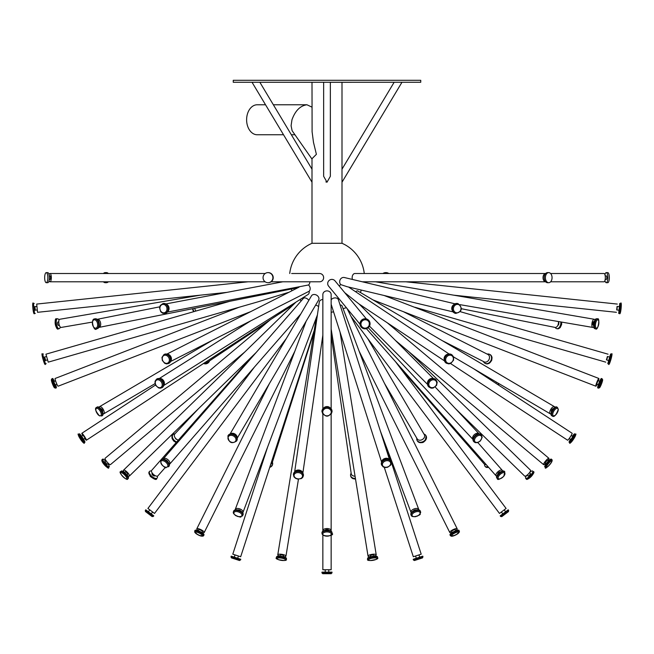 <?xml version="1.0" encoding="UTF-8"?>
<svg xmlns="http://www.w3.org/2000/svg" width="654" height="654" viewBox="0 0 654 654"><rect width="100%" height="100%" fill="white"/><g stroke="black" fill="none" stroke-linecap="round" stroke-linejoin="round"><path stroke-width="0.98" d="M370.18 82.273L330.352 82.306M233.249 82.273L420.751 82.273L420.751 80.295L233.249 80.295L233.249 82.273M311.999 82.273L312.097 131.74L313.487 142.359L316.397 154.319L311.999 158.718L311.999 182.213L252.035 82.273M311.999 159.085L292.117 130.726L291.087 125.74L291.962 119.772C295.265 110.673 300.268 105.678 306.963 104.771L311.999 107.15M283.534 134.765L257.218 134.765A15.001 10.603 -90 0 1 246.615 119.772A15.001 10.603 -90 0 1 257.218 104.771L265.54 104.771M311.999 182.213L311.999 243.288L342.001 243.288L342.001 82.273M330.352 82.273L330.352 176.318L327 182.213L323.648 176.318L323.648 82.273M325.864 181.894L327 182.213M291.659 273.511L319.569 273.511A4.145 4.063 90 0 1 323.632 277.656A4.145 4.063 90 0 1 319.569 281.8L271.091 281.8M267.976 272.628A5.036 4.93 90 0 1 272.906 277.656A5.036 4.93 90 0 1 267.976 282.692A5.036 4.93 90 0 1 263.047 277.656A5.036 4.93 90 0 1 267.976 272.628L268.295 272.628A5.036 4.93 90 0 1 273.225 277.656A5.036 4.93 90 0 1 268.295 282.692L267.976 282.692M49.058 274.762A4.145 1.316 90 0 1 49.998 273.511A4.145 1.316 90 0 1 51.314 277.656A4.145 1.316 90 0 1 49.998 281.8A4.145 1.316 90 0 1 49.058 280.558M49.998 273.511L265.181 273.511M46.254 272.628A5.036 1.594 90 0 1 47.848 277.656A5.036 1.594 90 0 1 46.254 282.692A5.036 1.594 90 0 1 44.66 277.656A5.036 1.594 90 0 1 46.254 272.628L47.75 272.628A5.036 1.594 90 0 1 49.352 277.656A5.036 1.594 90 0 1 47.75 282.692L46.254 282.692M49.246 275.882L49.998 275.882A1.774 0.564 90 0 1 50.562 277.656A1.774 0.564 90 0 1 49.998 279.438L49.246 279.438M108.351 273.511A5.036 3.335 90 0 0 106.455 272.628L105.278 272.628A5.036 3.335 90 0 0 103.381 273.511M103.381 281.8A5.036 3.335 90 0 0 105.278 282.692L106.455 282.692A5.036 3.335 90 0 0 108.351 281.8M106.455 272.628A5.036 3.335 90 0 0 104.566 273.511M104.566 281.8A5.036 3.335 90 0 0 106.455 282.692M388.819 273.511A5.036 4.93 -90 0 0 386.024 272.628L385.705 272.628A5.036 4.93 -90 0 0 382.909 273.511M388.501 273.511A5.036 4.93 -90 0 0 385.705 272.628M550.619 281.8L604.002 281.8A4.145 1.316 -90 0 0 605.318 277.656A4.145 1.316 -90 0 0 604.002 273.511L550.619 273.511M545.649 273.511L364.27 273.511A37.499 37.499 0 0 0 342.001 243.288M604.942 280.558A5.036 1.594 -90 0 0 606.25 282.692L607.746 282.692A5.036 1.594 -90 0 0 609.34 277.656A5.036 1.594 -90 0 0 607.746 272.628L606.25 272.628A5.036 1.594 -90 0 0 604.942 274.762M606.25 282.692A5.036 1.594 -90 0 0 607.844 277.656A5.036 1.594 -90 0 0 606.25 272.628M605.187 279.438L606.25 279.438A1.774 0.564 -90 0 0 606.814 277.656A1.774 0.564 -90 0 0 606.25 275.882L605.187 275.882M362.365 281.8L545.649 281.8A4.145 2.747 -90 0 1 543.024 277.656A4.145 2.747 -90 0 1 545.649 273.519M545.771 273.511L354.909 273.511A4.145 2.747 -90 0 0 352.432 279.446M548.722 272.628A5.036 3.335 -90 0 1 552.058 277.656A5.036 3.335 -90 0 1 548.722 282.692A5.036 3.335 -90 0 1 545.387 277.656A5.036 3.335 -90 0 1 548.722 272.628L547.545 272.628A5.036 3.335 -90 0 0 544.21 277.656A5.036 3.335 -90 0 0 547.545 282.692L548.722 282.692M359.986 324.204L328.602 286.125A4.145 4.055 -39.5 0 1 331.889 279.397A4.145 4.055 -39.5 0 1 335.003 280.852L366.379 318.931M361.131 326.984A5.036 4.93 -39.5 0 1 365.063 318.751A5.036 4.93 -39.5 0 1 368.897 320.583M97.144 319.332A4.145 2.493 78.7 0 1 97.307 319.291A4.145 2.493 78.7 0 1 97.601 319.258A4.145 2.493 78.7 0 1 100.602 323.109A4.145 2.493 78.7 0 1 98.926 327.417A4.145 2.493 78.7 0 1 98.762 327.441M94.658 318.915L95.28 318.792A5.036 3.025 78.7 0 1 95.639 318.751A5.036 3.025 78.7 0 1 99.285 323.428A5.036 3.025 78.7 0 1 97.25 328.66L96.629 328.782C94.078 332.469 90.064 318.825 94.658 318.915A5.036 3.025 78.7 0 1 95.018 318.874A5.036 3.025 78.7 0 1 98.664 323.55A5.036 3.025 78.7 0 1 96.629 328.782M59.866 319.258A4.145 1.57 80.3 0 0 59.759 319.266A4.145 1.57 80.3 0 0 58.917 323.616A4.145 1.57 80.3 0 0 61.157 327.441L92.279 322.103M59.048 320.027A5.036 1.905 80.3 0 0 57.568 318.751A5.036 1.905 80.3 0 0 57.446 318.76A5.036 1.905 80.3 0 0 56.424 324.049A5.036 1.905 80.3 0 0 59.146 328.684A5.036 1.905 80.3 0 0 60.233 326.959M58.042 321.972A1.774 0.67 80.3 0 0 58.002 321.972A1.774 0.67 80.3 0 0 57.634 323.836A1.774 0.67 80.3 0 0 58.598 325.471L59.367 325.34M461.454 308.729L555.074 327.417A4.145 2.493 -78.7 0 0 557.649 325.717A4.145 2.493 -78.7 0 0 558.369 321.531M555.238 327.441A5.036 3.025 -78.7 0 0 556.75 328.66A5.036 3.025 -78.7 0 0 560.821 321.948M557.805 325.422A1.774 1.071 -78.7 0 0 558.786 323.934A1.774 1.071 -78.7 0 0 558.451 322.185M452.347 310.593A4.145 3.695 -76.6 0 1 453.77 304.641M346.988 286.665L340.759 284.613A4.145 3.695 -76.6 0 1 339.99 280.076A4.145 3.695 -76.6 0 1 343.587 277.435A4.145 3.695 -76.6 0 1 344.356 277.525L454.865 303.783M455.536 313.372A5.036 4.488 -76.6 0 1 455.364 313.34A5.036 4.488 -76.6 0 1 452.061 307.92A5.036 4.488 -76.6 0 1 456.762 303.431A5.036 4.488 -76.6 0 1 457.686 303.546A5.036 4.488 -76.6 0 1 457.857 303.587M166.312 304.224A4.145 3.425 79.3 0 1 168.977 307.552A4.145 3.425 79.3 0 1 167.71 311.631M309.865 281.8A4.145 3.425 79.3 0 1 308.524 284.981L167.391 312.072M163.148 303.546A5.036 4.161 79.3 0 1 163.361 303.497A5.036 4.161 79.3 0 1 164.007 303.431A5.036 4.161 79.3 0 1 168.446 308.05A5.036 4.161 79.3 0 1 165.233 313.38A5.036 4.161 79.3 0 1 165.012 313.421M248.087 281.8L36.689 304.069L37.556 312.31L226.995 292.363M34.891 306.644L35.267 310.176M36.698 306.448L34.588 306.669L34.964 310.209L37.065 309.988M194.802 308.279A4.145 3.695 76.6 0 0 195.963 311.034M192.971 308.639A5.036 4.488 76.6 0 0 194.099 311.574M444.295 359.913A4.145 3.597 -56.3 0 1 448.104 354.198M339.328 286.1A4.145 3.597 -56.3 0 1 340.759 284.613M444.499 360.902L358.842 303.848L344.74 292.673M167.122 354.198A4.145 3.286 63.1 0 1 167.318 354.19A4.145 3.286 63.1 0 1 170.947 356.798A4.145 3.286 63.1 0 1 170.669 361.204M308.524 284.981A4.145 3.286 63.1 0 1 309.154 291.234L170.563 361.498M229.955 301.257L45.935 354.19L48.233 362.152L258.297 301.731L289.174 292.166M291.283 289.019L291.88 290.793M205.732 362.046A4.145 3.597 56.3 0 0 208.422 361.621L266.709 322.798M442.161 340.603L484.164 361.866A4.145 3.286 -63.1 0 0 488.963 359.659A4.145 3.286 -63.1 0 0 487.909 354.476L403.338 311.656M616.935 309.988L617.302 306.448M620.532 303.513L619.755 303.431L618.7 313.446L619.477 313.528L620.532 303.513C622.199 299.736 620.834 315.939 619.477 313.528M619.109 306.644L617.057 306.424L616.689 309.955L618.733 310.176M309.154 291.234A4.145 3.074 57.8 0 1 308.026 294.521L163.647 385.566M360.428 292.518A4.145 0.507 -68.8 0 1 361.327 290.074M230.044 434.027L311.468 295.853A4.145 3.213 30.5 0 1 314.173 294.48A4.145 3.213 30.5 0 1 318.089 296.417A4.145 3.213 30.5 0 1 318.612 300.063L237.189 438.237M331.145 299.761A4.145 3.115 -17.7 0 1 335.175 297.889A4.145 3.115 -17.7 0 1 338.445 299.851L389.522 459.672M163.165 459.067A4.145 2.281 41.1 0 1 163.361 458.756L303.399 298.387A4.145 2.281 41.1 0 1 304.674 297.889A4.145 2.281 41.1 0 1 308.868 300.268M294.635 472.016L319.283 302.001A4.145 3.057 8.2 0 1 322.855 299.524M299.696 299.777A4.145 1.177 45.7 0 1 301.257 300.84M322.855 408.799L322.855 294.578A4.145 3.695 0 0 1 327 290.883A4.145 3.695 0 0 1 331.145 294.578L331.145 408.799M355.653 291.766A4.145 1.848 -59.5 0 1 357.386 290.883A4.145 1.848 -59.5 0 1 357.861 291.005L554.494 406.698A4.145 1.848 -59.5 0 1 554.927 407.287M343.154 308.778A4.145 1.038 -26.6 0 1 346.244 307.862A4.145 1.038 -26.6 0 1 346.546 307.895M340.072 304.936A4.145 2.158 -20.6 0 1 342.091 305.966L418.773 509.474A4.145 2.158 -20.6 0 1 418.846 509.94M315.629 305.116A4.145 2.158 20.6 0 1 318.621 306.595M331.145 312.318A4.145 1.112 -9.2 0 1 333.589 311.876M593.767 326.959A4.145 1.57 -80.3 0 1 592.843 327.441A4.145 1.57 -80.3 0 1 591.976 323.223A4.145 1.57 -80.3 0 1 594.134 319.258A4.145 1.57 -80.3 0 1 594.241 319.266A4.145 1.57 -80.3 0 1 594.952 320.027M595.573 328.807L594.854 328.684A5.036 1.905 -80.3 0 1 593.799 323.567A5.036 1.905 -80.3 0 1 596.432 318.751A5.036 1.905 -80.3 0 1 596.554 318.76L597.274 318.89C600.437 316.789 598.026 331.472 595.573 328.807A5.036 1.905 -80.3 0 1 594.519 323.689A5.036 1.905 -80.3 0 1 597.151 318.874A5.036 1.905 -80.3 0 1 597.274 318.89M593.644 325.177L593.243 325.103A1.774 0.67 -80.3 0 1 592.867 323.297A1.774 0.67 -80.3 0 1 593.799 321.596A1.774 0.67 -80.3 0 1 593.84 321.604L594.249 321.67M446.232 363.117A5.036 4.365 -56.3 0 1 446.069 363.011A5.036 4.365 -56.3 0 1 444.63 357.575A5.036 4.365 -56.3 0 1 449.453 353.986A5.036 4.365 -56.3 0 1 451.652 354.64A5.036 4.365 -56.3 0 1 451.808 354.746M164.187 354.452A5.036 3.989 63.1 0 1 164.399 354.337A5.036 3.989 63.1 0 1 165.887 353.986A5.036 3.989 63.1 0 1 170.596 357.91A5.036 3.989 63.1 0 1 168.945 363.313A5.036 3.989 63.1 0 1 168.732 363.42M44.668 357.019L45.649 360.436M46.32 356.544L44.325 357.117L45.306 360.534L47.301 359.953M203.876 363.264A5.036 4.365 56.3 0 0 207.931 363.011A5.036 4.365 56.3 0 0 209.501 360.902M483.437 361.498A5.036 3.989 -63.1 0 0 485.055 363.313A5.036 3.989 -63.1 0 0 490.884 360.624A5.036 3.989 -63.1 0 0 489.601 354.337A5.036 3.989 -63.1 0 0 488.113 353.986A5.036 3.989 -63.1 0 0 487.181 354.108M427.52 383.432A4.145 3.572 -44.9 0 1 431.926 378.47A4.145 3.572 -44.9 0 1 432.466 378.511M159.339 378.576A4.145 3.074 57.8 0 1 160.091 378.47A4.145 3.074 57.8 0 1 163.835 381.127A4.145 3.074 57.8 0 1 163.672 385.451M55.165 378.47A4.145 0.507 68.8 0 0 55.14 378.47A4.145 0.507 68.8 0 0 56.17 382.516A4.145 0.507 68.8 0 0 58.132 386.203L250.662 311.656M495.936 383.358A4.145 3.074 -57.8 0 0 496.345 382.099M606.699 359.953L607.68 356.544M597.143 384.16A4.145 0.507 -68.8 0 1 595.868 386.203A4.145 0.507 -68.8 0 1 596.857 382.247A4.145 0.507 -68.8 0 1 598.835 378.47A4.145 0.507 -68.8 0 1 598.86 378.47L384.111 295.494M608.547 363.877L607.795 363.665L610.566 353.986L611.335 354.206C613.812 350.454 608.849 368.079 608.547 363.877L611.327 354.206M609.332 357.019L607.411 356.463L606.421 359.88L608.351 360.436M428.787 386.874A5.036 4.341 -44.9 0 1 428.64 386.743A5.036 4.341 -44.9 0 1 428.084 381.544A5.036 4.341 -44.9 0 1 432.891 378.486A5.036 4.341 -44.9 0 1 435.768 379.631A5.036 4.341 -44.9 0 1 435.907 379.778M156.747 379.083A5.036 3.728 57.8 0 1 156.96 378.928A5.036 3.728 57.8 0 1 158.546 378.486A5.036 3.728 57.8 0 1 163.304 382.165A5.036 3.728 57.8 0 1 162.331 387.446A5.036 3.728 57.8 0 1 162.102 387.577M54.339 381.323A5.036 0.613 68.8 0 0 52.655 378.486A5.036 0.613 68.8 0 0 52.631 378.494A5.036 0.613 68.8 0 0 53.873 383.408A5.036 0.613 68.8 0 0 56.26 387.879A5.036 0.613 68.8 0 0 55.623 384.634M53.816 381.527L55.083 384.846L56.857 384.16M497.833 384.601A5.036 3.728 -57.8 0 0 498.323 383.269M598.86 378.47A4.145 0.507 -68.8 0 1 598.426 380.849M602.105 378.772L601.369 378.494A5.036 0.613 -68.8 0 1 601.369 378.494A5.036 0.613 -68.8 0 0 598.941 383.072A5.036 0.613 -68.8 0 0 597.74 387.879L598.467 388.165A5.036 0.613 -68.8 0 1 599.669 383.358A5.036 0.613 -68.8 0 1 602.072 378.772A5.036 0.613 -68.8 0 1 602.105 378.772L602.677 379.811L601.533 383.873L599.653 387.708L598.467 388.165M599.661 381.323L598.001 380.677L596.718 383.996L598.377 384.634M230.273 433.962A4.145 3.213 30.5 0 1 232.391 433.267A4.145 3.213 30.5 0 1 237.132 438.008M228.042 435.703A5.036 3.899 30.5 0 1 228.156 435.482A5.036 3.899 30.5 0 1 231.442 433.815A5.036 3.899 30.5 0 1 236.192 436.161A5.036 3.899 30.5 0 1 236.83 440.592A5.036 3.899 30.5 0 1 236.691 440.804M82.805 435.482A4.145 0.45 56.8 0 1 81.848 433.283A4.145 0.45 56.8 0 1 81.889 433.267A4.145 0.45 56.8 0 1 84.587 436.619A4.145 0.45 56.8 0 1 86.393 440.216A4.145 0.45 56.8 0 1 84.75 438.458M78.742 434.256L79.396 433.823A5.036 0.548 56.8 0 1 79.436 433.815A5.036 0.548 56.8 0 1 82.715 437.886A5.036 0.548 56.8 0 1 84.914 442.243L84.252 442.676C84.652 444.205 83.385 443.036 80.458 439.169C78.022 434.918 77.45 433.283 78.742 434.256A5.036 0.548 56.8 0 1 78.782 434.248A5.036 0.548 56.8 0 1 82.061 438.319A5.036 0.548 56.8 0 1 84.252 442.676M81.611 436.267L83.164 435.253L85.094 438.229L83.557 439.243M198.473 408.709L174.847 433.913A4.145 2.755 43.1 0 0 174.88 437.363A4.145 2.755 43.1 0 0 178.346 440.101M174.937 433.815A5.036 3.352 43.1 0 0 172.991 434.591A5.036 3.352 43.1 0 0 172.893 438.532A5.036 3.352 43.1 0 0 176.719 441.949M175.19 437.853A1.774 1.185 43.1 0 0 176.94 439.496M384.527 383.44L417.178 438.85A4.145 3.213 -30.5 0 0 422.378 439.513A4.145 3.213 -30.5 0 0 424.315 434.64L367.687 338.535M416.811 438.237A5.036 3.899 -30.5 0 0 417.17 440.592A5.036 3.899 -30.5 0 0 423.49 441.393A5.036 3.899 -30.5 0 0 425.844 435.482A5.036 3.899 -30.5 0 0 423.956 434.027M450.524 363.526L567.607 440.216A4.145 0.45 -56.8 0 0 570.255 436.995A4.145 0.45 -56.8 0 0 572.152 433.283A4.145 0.45 -56.8 0 0 572.111 433.267M570.443 439.243A5.036 0.548 -56.8 0 0 569.086 442.243A5.036 0.548 -56.8 0 0 572.307 438.335A5.036 0.548 -56.8 0 0 574.604 433.823A5.036 0.548 -56.8 0 0 574.564 433.815A5.036 0.548 -56.8 0 0 572.389 436.267M569.25 438.458L570.877 439.521L572.822 436.553L571.195 435.482M368.202 327.67L473.014 439.488A4.145 2.755 -43.1 0 1 473.471 435.613A4.145 2.755 -43.1 0 1 477.502 433.267A4.145 2.755 -43.1 0 1 479.055 433.815L435.188 387.013M473.88 441.679A5.036 3.352 -43.1 0 1 473.668 441.475A5.036 3.352 -43.1 0 1 474.044 436.758A5.036 3.352 -43.1 0 1 479.006 433.815A5.036 3.352 -43.1 0 1 481.009 434.591A5.036 3.352 -43.1 0 1 481.197 434.82M381.691 462.059A4.145 3.115 -17.7 0 1 386.424 458.258A4.145 3.115 -17.7 0 1 389.392 459.599M381.527 464.749A5.036 3.777 -17.7 0 1 381.437 464.504A5.036 3.777 -17.7 0 1 387.045 459.059A5.036 3.777 -17.7 0 1 391.027 461.438A5.036 3.777 -17.7 0 1 391.092 461.691M163.361 458.756A4.145 2.281 41.1 0 1 164.644 458.258A4.145 2.281 41.1 0 1 168.789 460.588A4.145 2.281 41.1 0 1 169.607 464.209A4.145 2.281 41.1 0 1 169.329 464.446M160.958 460.163L161.391 459.664A5.036 2.763 41.1 0 1 162.944 459.059A5.036 2.763 41.1 0 1 167.98 461.887A5.036 2.763 41.1 0 1 168.977 466.286L165.871 467.479C166.983 468.951 159.699 465.043 160.958 460.163A5.036 2.763 41.1 0 1 162.511 459.558A5.036 2.763 41.1 0 1 167.547 462.386A5.036 2.763 41.1 0 1 168.544 466.776M166.018 460.138A1.774 0.973 41.1 0 1 167.874 461.765M105.212 458.258A4.145 0.834 50 0 0 105.073 458.307A4.145 0.834 50 0 0 107.093 462.018A4.145 0.834 50 0 0 110.395 464.659L244.825 351.958M105.539 461.005A5.036 1.014 50 0 0 102.899 459.059A5.036 1.014 50 0 0 102.719 459.116A5.036 1.014 50 0 0 105.18 463.621A5.036 1.014 50 0 0 109.185 466.825A5.036 1.014 50 0 0 107.82 463.727M104.877 461.593L107.101 464.332L108.294 463.326M270.707 464.332A4.145 3.115 17.7 0 0 272.195 462.746L313.961 332.068M269.93 466.727A5.036 3.777 17.7 0 0 272.563 464.504A5.036 3.777 17.7 0 0 272.375 462.19M399.529 367.017L484.393 464.209A4.145 2.281 -41.1 0 0 486.233 464.651M484.671 464.446A5.036 2.763 -41.1 0 0 485.023 466.286A5.036 2.763 -41.1 0 0 487.982 466.629M545.706 463.326A4.145 0.834 -50 0 1 543.605 464.659A4.145 0.834 -50 0 1 545.411 461.209A4.145 0.834 -50 0 1 548.788 458.258A4.145 0.834 -50 0 1 548.927 458.307A4.145 0.834 -50 0 1 547.987 460.604M545.403 467.324L544.815 466.825A5.036 1.014 -50 0 1 547.006 462.648A5.036 1.014 -50 0 1 551.101 459.059A5.036 1.014 -50 0 1 551.281 459.116L551.87 459.615C553.995 461.16 543.915 471.125 545.403 467.324A5.036 1.014 -50 0 1 547.594 463.146A5.036 1.014 -50 0 1 551.698 459.558A5.036 1.014 -50 0 1 551.87 459.615M546.18 463.727L545.125 462.844L547.349 460.097L548.461 461.005M294.725 471.951A4.145 3.057 8.2 0 1 298.306 470.03A4.145 3.057 8.2 0 1 302.777 473.12M293.433 474.24A5.036 3.711 8.2 0 1 293.458 473.97A5.036 3.711 8.2 0 1 297.995 470.954A5.036 3.711 8.2 0 1 303.415 475.417A5.036 3.711 8.2 0 1 303.366 475.679M124.178 472.188A4.145 1.177 45.7 0 1 123.557 470.144A4.145 1.177 45.7 0 1 123.892 470.03A4.145 1.177 45.7 0 1 127.677 472.695A4.145 1.177 45.7 0 1 129.345 476.079A4.145 1.177 45.7 0 1 127.317 475.409M120.769 471.616L121.317 471.093A5.036 1.431 45.7 0 1 121.718 470.954A5.036 1.431 45.7 0 1 126.32 474.191A5.036 1.431 45.7 0 1 128.339 478.303L127.8 478.826C127.448 481.965 117.303 471.509 120.769 471.616A5.036 1.431 45.7 0 1 121.178 471.485A5.036 1.431 45.7 0 1 125.772 474.722A5.036 1.431 45.7 0 1 127.8 478.826M124.546 472.49L125.216 471.836A1.774 0.507 45.7 0 1 125.355 471.787A1.774 0.507 45.7 0 1 126.982 472.932A1.774 0.507 45.7 0 1 127.693 474.379L127.023 475.033M251.806 356.732L151.679 470.373A4.145 1.872 41.4 0 0 153.551 474.518A4.145 1.872 41.4 0 0 157.9 475.85L165.38 467.357M151.442 471.044A5.036 2.281 41.4 0 0 150.722 470.954A5.036 2.281 41.4 0 0 149.611 471.371A5.036 2.281 41.4 0 0 151.883 476.406A5.036 2.281 41.4 0 0 157.164 478.025A5.036 2.281 41.4 0 0 157.262 476.169M152.333 473.21L152.055 473.521A1.774 0.801 41.4 0 0 152.856 475.294A1.774 0.801 41.4 0 0 154.72 475.867L154.998 475.556M331.145 335.142L351.231 473.709A4.145 3.057 -8.2 0 0 355.057 476.186M351.157 473.21A5.036 3.711 -8.2 0 0 350.585 475.417A5.036 3.711 -8.2 0 0 355.416 478.426M455.527 408.709L524.655 476.079A4.145 1.177 -45.7 0 0 528.391 473.929A4.145 1.177 -45.7 0 0 530.443 470.144L409.175 351.958M526.683 475.409A5.036 1.431 -45.7 0 0 525.661 478.303A5.036 1.431 -45.7 0 0 530.198 475.695A5.036 1.431 -45.7 0 0 532.683 471.093A5.036 1.431 -45.7 0 0 532.282 470.954A5.036 1.431 -45.7 0 0 529.822 472.188M527.067 475.123L527.933 475.965A1.774 0.507 -45.7 0 0 529.536 475.049A1.774 0.507 -45.7 0 0 530.41 473.422A1.774 0.507 -45.7 0 0 530.271 473.373M496.738 476.169A4.145 1.872 -41.4 0 1 496.1 475.85A4.145 1.872 -41.4 0 1 497.277 472.384A4.145 1.872 -41.4 0 1 501.414 470.03A4.145 1.872 -41.4 0 1 502.321 470.373A4.145 1.872 -41.4 0 1 502.558 471.044M497.302 478.548L496.836 478.025A5.036 2.281 -41.4 0 1 498.258 473.815A5.036 2.281 -41.4 0 1 503.278 470.954A5.036 2.281 -41.4 0 1 504.389 471.371L504.847 471.894L503.76 476.357C499.525 479.546 497.375 480.273 497.302 478.548A5.036 2.281 -41.4 0 1 498.724 474.346A5.036 2.281 -41.4 0 1 503.744 471.485A5.036 2.281 -41.4 0 1 504.847 471.894M497.866 474.273A1.774 0.801 -41.4 0 1 498.397 472.785A1.774 0.801 -41.4 0 1 500.155 471.787A1.774 0.801 -41.4 0 1 500.531 471.926M323.918 407.794A4.145 3.695 0 0 1 327 406.575A4.145 3.695 0 0 1 330.082 407.794M99.073 407.287A4.145 1.848 59.5 0 1 99.506 406.698A4.145 1.848 59.5 0 1 99.98 406.575A4.145 1.848 59.5 0 1 103.455 409.796A4.145 1.848 59.5 0 1 103.708 413.843A4.145 1.848 59.5 0 1 102.98 413.933M321.972 411.521A5.036 4.488 0 0 1 321.964 411.341A5.036 4.488 0 0 1 327 406.862A5.036 4.488 0 0 1 332.036 411.341A5.036 4.488 0 0 1 332.028 411.521M95.909 408.186L97.225 407.009A5.036 2.24 59.5 0 1 97.806 406.862A5.036 2.24 59.5 0 1 102.024 410.769A5.036 2.24 59.5 0 1 102.335 415.682L99.498 415.879C95.468 411.088 94.511 408.251 96.62 407.368A5.036 2.24 59.5 0 1 97.193 407.221A5.036 2.24 59.5 0 1 101.411 411.129A5.036 2.24 59.5 0 1 101.722 416.042M100.691 408.75L100.708 408.734A1.774 0.793 59.5 0 1 100.912 408.685A1.774 0.793 59.5 0 1 102.4 410.066A1.774 0.793 59.5 0 1 102.506 411.799L102.49 411.807M332.036 411.341L332.036 411.701C328.676 417.612 325.324 417.612 321.964 411.701A5.036 4.488 0 0 1 327 407.221A5.036 4.488 0 0 1 332.036 411.701L331.145 414.293L331.145 530.623A4.145 2.068 0 0 1 331.006 531.154M557.38 407.368L556.775 407.009A5.036 2.24 -59.5 0 0 556.194 406.862A5.036 2.24 -59.5 0 0 551.976 410.769A5.036 2.24 -59.5 0 0 551.665 415.682L552.278 416.042A5.036 2.24 -59.5 0 1 552.589 411.129A5.036 2.24 -59.5 0 1 556.807 407.221A5.036 2.24 -59.5 0 1 557.38 407.368L558.32 409.388C556.096 415.233 554.077 417.448 552.278 416.042L553.341 416.263M551.02 413.933A4.145 1.848 -59.5 0 1 550.292 413.843A4.145 1.848 -59.5 0 1 550.545 409.796A4.145 1.848 -59.5 0 1 554.02 406.575A4.145 1.848 -59.5 0 1 554.494 406.698M551.51 411.807L551.494 411.799A1.774 0.793 -59.5 0 1 551.6 410.066A1.774 0.793 -59.5 0 1 553.088 408.685A1.774 0.793 -59.5 0 1 553.292 408.734L553.309 408.75M322.994 531.154A4.145 2.068 0 0 1 322.855 530.623A4.145 2.068 0 0 1 327 528.546A4.145 2.068 0 0 1 331.145 530.623L331.145 531.244M198.26 530.5A4.145 1.038 26.6 0 1 196.813 528.767A4.145 1.038 26.6 0 1 197.41 528.546A4.145 1.038 26.6 0 1 201.824 530.149A4.145 1.038 26.6 0 1 204.228 532.479A4.145 1.038 26.6 0 1 201.972 532.348M322.258 534.375L321.964 532.675A5.036 2.518 0 0 1 327 530.157A5.036 2.518 0 0 1 332.036 532.675L332.036 533.353C335.371 535.446 323.125 537.866 321.964 533.353A5.036 2.518 0 0 1 327 530.844A5.036 2.518 0 0 1 332.036 533.353L331.145 535.054L331.145 569.757L322.855 569.757L322.855 535.054M324.989 530.369A2.068 1.038 0 0 1 327 529.585A2.068 1.038 0 0 1 329.011 530.369M194.728 532.282L194.99 530.427A5.036 1.259 26.6 0 1 195.718 530.157A5.036 1.259 26.6 0 1 201.072 532.094A5.036 1.259 26.6 0 1 203.991 534.923L203.656 535.61C199.584 536.182 196.576 534.686 194.647 531.105A5.036 1.259 26.6 0 1 195.374 530.844A5.036 1.259 26.6 0 1 200.729 532.781A5.036 1.259 26.6 0 1 203.656 535.61L203.034 536.149L200.982 536.059M198.154 530.721L198.669 529.699A2.068 0.515 26.6 0 1 198.963 529.585A2.068 0.515 26.6 0 1 201.17 530.386A2.068 0.515 26.6 0 1 202.372 531.547L201.857 532.577M458.111 533.509L459.419 531.931L459.01 530.427A5.036 1.259 -26.6 0 0 458.282 530.157A5.036 1.259 -26.6 0 0 452.928 532.094A5.036 1.259 -26.6 0 0 450.009 534.923L450.344 535.61A5.036 1.259 -26.6 0 1 453.271 532.781A5.036 1.259 -26.6 0 1 458.626 530.844A5.036 1.259 -26.6 0 1 459.353 531.105C457.367 534.71 454.366 536.206 450.344 535.61L451.334 536.247M452.028 532.348A4.145 1.038 -26.6 0 1 449.772 532.479A4.145 1.038 -26.6 0 1 452.176 530.149A4.145 1.038 -26.6 0 1 456.59 528.546A4.145 1.038 -26.6 0 1 457.187 528.767A4.145 1.038 -26.6 0 1 455.74 530.5M452.143 532.577L451.628 531.547A2.068 0.515 -26.6 0 1 452.83 530.386A2.068 0.515 -26.6 0 1 455.037 529.585A2.068 0.515 -26.6 0 1 455.331 529.699L455.846 530.721M411.268 512.801A4.145 2.158 -20.6 0 1 411.014 512.401A4.145 2.158 -20.6 0 1 412.453 509.801A4.145 2.158 -20.6 0 1 416.549 508.444A4.145 2.158 -20.6 0 1 418.773 509.474M235.154 509.94A4.145 2.158 20.6 0 1 235.227 509.474A4.145 2.158 20.6 0 1 237.451 508.444A4.145 2.158 20.6 0 1 241.547 509.801A4.145 2.158 20.6 0 1 242.986 512.401A4.145 2.158 20.6 0 1 242.732 512.801M254.471 367.017L147.902 508.444L154.524 513.431L286.313 338.535M411.137 515.238L410.9 514.6A5.036 2.624 -20.6 0 1 412.641 511.453A5.036 2.624 -20.6 0 1 417.62 509.801A5.036 2.624 -20.6 0 1 420.318 511.052L419.933 514.232C422.067 514.167 412.224 518.933 411.137 515.238A5.036 2.624 -20.6 0 1 412.878 512.082A5.036 2.624 -20.6 0 1 417.857 510.431A5.036 2.624 -20.6 0 1 420.555 511.681L420.645 512.793M413.303 511.027A1.774 0.924 -20.6 0 1 415.601 509.867A1.774 0.924 -20.6 0 1 416.148 509.956M233.355 512.785L233.682 511.052A5.036 2.624 20.6 0 1 236.38 509.801A5.036 2.624 20.6 0 1 241.359 511.453A5.036 2.624 20.6 0 1 243.1 514.6L240.721 516.734C242.364 518.099 231.818 515.18 233.445 511.681A5.036 2.624 20.6 0 1 236.143 510.431A5.036 2.624 20.6 0 1 241.122 512.082A5.036 2.624 20.6 0 1 242.863 515.238L242.201 516.129M237.852 509.956A1.774 0.924 20.6 0 1 238.399 509.867A1.774 0.924 20.6 0 1 240.697 511.027M145.294 510.431L145.45 511.534L152.227 516.644L153.804 515.859L145.768 509.801L145.294 510.431L153.33 516.488M148.368 511.763L149.791 509.867M370.54 556.734A4.145 1.112 -9.2 0 1 368.038 556.121A4.145 1.112 -9.2 0 1 369.968 554.829A4.145 1.112 -9.2 0 1 374.104 554.175A4.145 1.112 -9.2 0 1 376.222 554.796A4.145 1.112 -9.2 0 1 374.047 556.162M279.953 556.162A4.145 1.112 9.2 0 1 277.778 554.796A4.145 1.112 9.2 0 1 279.896 554.175A4.145 1.112 9.2 0 1 284.032 554.829A4.145 1.112 9.2 0 1 285.962 556.121A4.145 1.112 9.2 0 1 283.46 556.734M267.584 447.107L232.799 554.175L240.68 556.742L314.247 330.327M377.391 558.5L376.091 559.464L370.319 560.56L368.071 559.987L367.532 558.516A5.036 1.349 -9.2 0 1 369.87 556.946A5.036 1.349 -9.2 0 1 374.889 556.153A5.036 1.349 -9.2 0 1 377.464 556.906L377.587 557.658C379.982 559.759 365.651 561.9 367.654 559.268A5.036 1.349 -9.2 0 1 369.992 557.699A5.036 1.349 -9.2 0 1 375.012 556.906A5.036 1.349 -9.2 0 1 377.587 557.658M370.54 556.75L370.377 555.745A1.774 0.474 -9.2 0 1 371.202 555.189A1.774 0.474 -9.2 0 1 372.976 554.911A1.774 0.474 -9.2 0 1 373.884 555.172L374.047 556.186M285.896 560.012L284.359 560.519L278.539 559.726L276.585 558.467L276.536 556.906A5.036 1.349 9.2 0 1 279.111 556.153A5.036 1.349 9.2 0 1 284.13 556.946A5.036 1.349 9.2 0 1 286.468 558.516L286.346 559.268C287.956 562.023 273.683 559.513 276.413 557.658A5.036 1.349 9.2 0 1 278.988 556.906A5.036 1.349 9.2 0 1 284.008 557.699A5.036 1.349 9.2 0 1 286.346 559.268M279.953 556.186L280.116 555.172A1.774 0.474 9.2 0 1 281.024 554.911A1.774 0.474 9.2 0 1 282.798 555.189A1.774 0.474 9.2 0 1 283.623 555.745L283.46 556.75M230.976 556.906L231.483 557.903L239.552 560.527L240.795 559.268L231.222 556.153L230.976 556.906L240.549 560.02M234.32 557.167L235.048 554.911M351.002 316.405L499.476 513.431L506.098 508.444L395.482 361.654M508.55 511.534L501.773 516.644L508.55 511.534L508.232 509.801L500.196 515.859L500.67 516.488L508.706 510.431M505.632 511.763L504.209 509.867M384.282 467.373L413.32 556.742L421.201 554.175L386.416 447.107M422.517 557.903L414.448 560.527L422.517 557.903L422.778 556.153L413.205 559.268L413.451 560.02L423.024 556.906M419.68 557.167L418.952 554.911M331.243 573.705L322.757 573.705L331.243 573.705L332.036 572.127L321.964 572.127L321.964 572.912L332.036 572.912M328.774 572.127L328.774 569.757M401.965 82.273L342.001 182.213M365.251 319.781A4.243 4.153 -39.5 0 1 368.766 326.068A4.243 4.153 -39.5 0 1 361.482 326.068A4.243 4.153 -39.5 0 1 365.251 319.781M365.169 318.874A5.036 4.93 -39.5 0 1 368.202 327.654A5.036 4.93 -39.5 0 1 360.583 321.752A5.036 4.93 -39.5 0 1 365.169 318.874M94.495 319.781A4.243 2.551 78.7 0 1 97.528 326.068A4.243 2.551 78.7 0 1 93.048 326.068A4.243 2.551 78.7 0 1 94.495 319.781M55.811 319.945A4.243 1.602 80.3 0 0 55.279 324.245A4.243 1.602 80.3 0 0 57.217 328.112M56.849 318.874A5.036 1.905 80.3 0 0 56.726 318.89A5.036 1.905 80.3 0 0 55.704 324.171A5.036 1.905 80.3 0 0 58.427 328.807L59.146 328.684M561.721 322.103L561.623 324.548L560.241 327.54L558.663 328.684L557.371 328.782A5.036 3.025 -78.7 0 0 561.443 322.054M457.416 304.388A4.243 3.785 -76.6 0 1 460.416 310.715A4.243 3.785 -76.6 0 1 453.827 310.715A4.243 3.785 -76.6 0 1 457.416 304.388M457.105 303.513A5.036 4.488 -76.6 0 1 458.037 303.628C463.016 308.255 462.239 311.525 455.707 313.421A5.036 4.488 -76.6 0 1 452.404 308.001A5.036 4.488 -76.6 0 1 457.105 303.513M163.181 304.388A4.243 3.507 79.3 0 1 166.607 310.715A4.243 3.507 79.3 0 1 160.492 310.715A4.243 3.507 79.3 0 1 163.181 304.388M163.574 303.513A5.036 4.161 79.3 0 1 168.013 308.132A5.036 4.161 79.3 0 1 164.8 313.47L162.552 313.201L160.737 311.77L159.568 307.642L160.312 305.434L162.928 303.579A5.036 4.161 79.3 0 1 163.574 303.513M34.523 313.528C33.166 315.939 31.801 299.736 33.468 303.513L34.523 313.528L35.3 313.446M192.628 308.713A5.036 4.488 76.6 0 0 193.764 311.672M621.235 304.388L620.352 312.825L621.235 304.388M597.756 319.781A4.243 1.602 -80.3 0 1 598.238 326.068A4.243 1.602 -80.3 0 1 595.426 326.068A4.243 1.602 -80.3 0 1 597.756 319.781M450.017 355.179A4.243 3.679 -56.3 0 1 452.576 361.302A4.243 3.679 -56.3 0 1 445.946 361.302A4.243 3.679 -56.3 0 1 450.017 355.179M449.78 354.206A5.036 4.365 -56.3 0 1 451.979 354.852L453.557 356.88L453.565 360.174L450.851 363.371L448.881 363.91L446.396 363.232A5.036 4.365 -56.3 0 1 444.957 357.787A5.036 4.365 -56.3 0 1 449.78 354.206M165.151 355.179A4.243 3.36 63.1 0 1 169.173 361.302A4.243 3.36 63.1 0 1 163.116 361.302A4.243 3.36 63.1 0 1 165.151 355.179M165.462 354.206A5.036 3.989 63.1 0 1 170.171 358.122A5.036 3.989 63.1 0 1 168.519 363.534L166.508 363.894L164.628 363.232L162.323 360.436L161.971 357.403L163.974 354.55A5.036 3.989 63.1 0 1 165.462 354.206M45.453 363.877C45.151 368.079 40.188 350.454 42.665 354.206L45.453 363.877L46.205 363.665M203.549 363.477A5.036 4.365 56.3 0 0 207.604 363.232A5.036 4.365 56.3 0 0 207.768 363.117M485.268 363.42A5.036 3.989 -63.1 0 0 485.481 363.534A5.036 3.989 -63.1 0 0 491.309 360.844A5.036 3.989 -63.1 0 0 490.026 354.55A5.036 3.989 -63.1 0 0 489.813 354.452M611.866 355.179L609.536 363.338L611.866 355.179M433.349 379.794A4.243 3.662 -44.9 0 1 435.866 385.729A4.243 3.662 -44.9 0 1 429.081 385.729A4.243 3.662 -44.9 0 1 433.349 379.794M433.177 378.772A5.036 4.341 -44.9 0 1 436.046 379.917L437.191 382.222L436.553 385.41L433.152 388.051L431.182 388.165L428.918 387.021A5.036 4.341 -44.9 0 1 428.37 381.83A5.036 4.341 -44.9 0 1 433.177 378.772M157.827 379.794A4.243 3.139 57.8 0 1 162.127 385.729A4.243 3.139 57.8 0 1 156.298 385.729A4.243 3.139 57.8 0 1 157.827 379.794M158.105 378.772A5.036 3.728 57.8 0 1 162.862 382.451A5.036 3.728 57.8 0 1 161.881 387.724L160.156 388.223L158.554 387.896L155.873 385.574L155.014 383.416L155.08 381.217L156.51 379.214A5.036 3.728 57.8 0 1 158.105 378.772M51.478 379.794A4.243 0.515 68.8 0 0 52.999 385.149A4.243 0.515 68.8 0 0 54.478 386.727M55.533 388.165L54.347 387.708L52.467 383.873L51.323 379.811L51.895 378.772A5.036 0.613 68.8 0 0 51.895 378.772A5.036 0.613 68.8 0 0 53.146 383.694A5.036 0.613 68.8 0 0 55.533 388.165L56.26 387.879M498.274 384.895A5.036 3.728 -57.8 0 0 498.781 383.53M602.522 379.794A4.243 0.515 -68.8 0 1 600.74 385.729A4.243 0.515 -68.8 0 1 599.783 385.729A4.243 0.515 -68.8 0 1 602.522 379.794M231.099 435.335A4.243 3.286 30.5 0 1 235.824 440.673A4.243 3.286 30.5 0 1 229.031 440.673A4.243 3.286 30.5 0 1 231.099 435.335M231.189 434.248A5.036 3.899 30.5 0 1 235.939 436.594A5.036 3.899 30.5 0 1 236.576 441.025C231.475 444.295 228.589 442.586 227.903 435.907A5.036 3.899 30.5 0 1 231.189 434.248M78.554 435.335A4.243 0.466 56.8 0 1 82.469 440.673A4.243 0.466 56.8 0 1 81.505 440.673A4.243 0.466 56.8 0 1 78.554 435.335M172.803 434.82A5.036 3.352 43.1 0 0 172.582 435.024A5.036 3.352 43.1 0 0 172.493 438.965A5.036 3.352 43.1 0 0 176.335 442.39M417.309 440.804A5.036 3.899 -30.5 0 0 417.424 441.025A5.036 3.899 -30.5 0 0 423.743 441.826A5.036 3.899 -30.5 0 0 426.097 435.907A5.036 3.899 -30.5 0 0 425.958 435.703M571.277 441.156A4.243 0.466 -56.8 0 0 572.683 440.412A4.243 0.466 -56.8 0 0 575.446 435.335M574.604 433.823L575.258 434.256C576.55 433.283 575.978 434.918 573.542 439.169C570.615 443.036 569.348 444.205 569.748 442.676A5.036 0.548 -56.8 0 0 572.961 438.769A5.036 0.548 -56.8 0 0 575.258 434.256A5.036 0.548 -56.8 0 0 575.218 434.248M479.554 435.335A4.243 2.82 -43.1 0 1 480.355 440.673A4.243 2.82 -43.1 0 1 474.526 440.673A4.243 2.82 -43.1 0 1 479.554 435.335M479.415 434.248A5.036 3.352 -43.1 0 1 481.418 435.024L482.17 437.322L480.273 441.049L477.608 442.627L475.335 442.676L474.068 441.908A5.036 3.352 -43.1 0 1 474.444 437.183A5.036 3.352 -43.1 0 1 479.415 434.248M387.233 460.669A4.243 3.188 -17.7 0 1 389.751 465.615A4.243 3.188 -17.7 0 1 382.647 465.615A4.243 3.188 -17.7 0 1 387.233 460.669M387.209 459.558A5.036 3.777 -17.7 0 1 391.182 461.937L391.231 463.751L390.487 465.28L387.618 467.25L385.508 467.553L383.236 466.948L381.593 465.002A5.036 3.777 -17.7 0 1 387.209 459.558M162.429 460.669A4.243 2.33 41.1 0 1 167.857 465.615A4.243 2.33 41.1 0 1 162.666 465.615A4.243 2.33 41.1 0 1 162.429 460.669M102.188 460.669A4.243 0.85 50 0 0 104.207 464.618A4.243 0.85 50 0 0 107.575 467.005M108.597 467.324C110.085 471.125 100.005 461.16 102.13 459.615A5.036 1.014 50 0 0 104.591 464.119A5.036 1.014 50 0 0 108.597 467.324L109.185 466.825M269.767 467.226A5.036 3.777 17.7 0 0 272.407 465.002A5.036 3.777 17.7 0 0 272.473 464.749M488.62 467.357L486.887 467.52L485.456 466.776A5.036 2.763 -41.1 0 0 488.415 467.128M551.812 460.669A4.243 0.85 -50 0 1 548.894 465.615A4.243 0.85 -50 0 1 546.989 465.615A4.243 0.85 -50 0 1 551.812 460.669M297.913 472.597A4.243 3.123 8.2 0 1 302.115 477.33A4.243 3.123 8.2 0 1 294.823 477.33A4.243 3.123 8.2 0 1 297.913 472.597M297.922 471.485A5.036 3.711 8.2 0 1 303.342 475.949L302.614 477.551L301.281 478.589L297.766 479.096L295.657 478.385L293.957 476.864L293.376 474.502A5.036 3.711 8.2 0 1 297.922 471.485M121.121 472.597A4.243 1.21 45.7 0 1 126.459 477.33A4.243 1.21 45.7 0 1 123.647 477.33A4.243 1.21 45.7 0 1 121.121 472.597M156.698 478.548C156.625 480.273 154.475 479.546 150.24 476.357L149.153 471.894A5.036 2.281 41.4 0 0 151.417 476.929A5.036 2.281 41.4 0 0 156.698 478.548L157.164 478.025M350.634 475.679A5.036 3.711 -8.2 0 0 350.658 475.949A5.036 3.711 -8.2 0 0 355.506 478.957M527.304 478.802A4.243 1.21 -45.7 0 0 531.122 476.594A4.243 1.21 -45.7 0 0 533.231 472.719M533.231 471.616C536.697 471.509 526.552 481.965 526.2 478.826A5.036 1.431 -45.7 0 0 530.737 476.218A5.036 1.431 -45.7 0 0 533.231 471.616L532.683 471.093M503.793 472.597A4.243 1.921 -41.4 0 1 502.648 477.33A4.243 1.921 -41.4 0 1 498.176 477.33A4.243 1.921 -41.4 0 1 503.793 472.597M327 408.276A4.243 3.777 0 0 1 330.679 413.949A4.243 3.777 0 0 1 323.321 413.949A4.243 3.777 0 0 1 327 408.276M96.89 408.276A4.243 1.888 59.5 0 1 101.231 413.949A4.243 1.888 59.5 0 1 97.56 413.949A4.243 1.888 59.5 0 1 96.89 408.276M557.11 408.276A4.243 1.888 -59.5 0 1 556.44 413.949A4.243 1.888 -59.5 0 1 552.769 413.949A4.243 1.888 -59.5 0 1 557.11 408.276M327 531.923A4.243 2.126 0 0 1 330.679 535.103A4.243 2.126 0 0 1 323.321 535.103A4.243 2.126 0 0 1 327 531.923M195.628 531.923A4.243 1.063 26.6 0 1 202.241 535.103A4.243 1.063 26.6 0 1 198.563 535.103A4.243 1.063 26.6 0 1 195.628 531.923M458.372 531.923A4.243 1.063 -26.6 0 1 455.437 535.103A4.243 1.063 -26.6 0 1 451.759 535.103A4.243 1.063 -26.6 0 1 458.372 531.923M417.775 511.534A4.243 2.215 -20.6 0 1 418.421 515.368A4.243 2.215 -20.6 0 1 412.053 515.368A4.243 2.215 -20.6 0 1 417.775 511.534M236.225 511.534A4.243 2.215 20.6 0 1 241.947 515.368A4.243 2.215 20.6 0 1 235.579 515.368A4.243 2.215 20.6 0 1 236.225 511.534M374.758 557.903A4.243 1.136 -9.2 0 1 374.914 559.873A4.243 1.136 -9.2 0 1 368.554 559.873A4.243 1.136 -9.2 0 1 374.758 557.903M279.242 557.903A4.243 1.136 9.2 0 1 285.446 559.873A4.243 1.136 9.2 0 1 279.086 559.873A4.243 1.136 9.2 0 1 279.242 557.903M291.365 134.765L294.807 134.765M273.364 104.771L306.963 104.771M49.998 281.8L265.181 281.8M368.848 320.525L368.946 320.648C370.262 327.744 367.671 329.878 361.18 327.049L361.082 326.926M98.926 327.417L298.069 287.662M97.307 319.291L159.715 306.832M59.759 319.266L200.345 295.167M57.446 318.76L56.726 318.89C53.563 316.789 55.974 331.472 58.427 328.807M58.002 321.972L58.762 321.842M557.371 328.782L556.75 328.66M453.091 311.884L346.628 286.583M165.846 303.93L282.798 281.8M164.8 313.47L165.233 313.38M162.928 303.579L163.361 303.497M33.468 303.513L34.245 303.431M192.546 308.729L193.69 311.688M449.094 354.002L348.566 287.041M166.819 354.108L299.041 287.163M617.311 304.069L405.913 281.8M616.444 312.31L453.655 295.167M311.999 243.288A37.499 37.499 0 0 0 289.73 273.511M594.241 319.266L375.707 281.8M592.843 327.441L459.95 304.658M168.519 363.534L168.945 363.313M163.974 354.55L164.399 354.337M42.665 354.206L43.426 353.986M203.476 363.526L207.931 363.011M485.055 363.313L487.492 363.894L489.372 363.232L491.677 360.436L492.029 357.403L491.506 355.956L489.601 354.337M433.398 378.519L359.193 304.085M427.528 384.372L369.469 326.125M159.224 378.552L250.212 321.179M55.14 378.47L239.029 307.274M608.065 354.19L460.31 311.688M605.768 362.152L414.971 307.274M161.881 387.724L162.331 387.446M156.51 379.214L156.96 378.928M51.895 378.772L52.631 378.494M53.808 381.527L55.574 380.849M498.446 385.002L498.945 383.628M595.868 386.203L372.993 299.916M236.576 441.025L236.83 440.592M227.903 435.907L228.156 435.482M86.393 440.216L293.384 304.633M81.848 433.283L155.554 385.002M172.991 434.591L171.904 436.324L172.1 438.605L173.727 441.049L176.179 442.562M417.17 440.592L417.424 441.025C422.525 444.295 425.411 442.586 426.097 435.907L425.844 435.482M572.152 433.283L473.463 368.635M569.748 442.676L569.086 442.243M481.418 435.024L481.009 434.591M474.068 441.908L473.668 441.475M381.625 462.19L331.145 304.241M391.182 461.937L391.027 461.438M381.593 465.002L381.437 464.504M169.607 464.209L300.783 313.985M105.073 458.307L270.478 319.634M102.13 459.615L102.719 459.116M104.812 461.61L106.013 460.604M269.718 467.373L270.764 466.948L272.563 464.504M485.456 466.776L485.023 466.286M548.927 458.307L387.291 322.798M543.605 464.659L395.466 340.464M302.843 473.21L322.855 335.142M303.342 475.949L303.415 475.417M293.376 474.502L293.458 473.97M129.345 476.079L256.147 352.498M123.557 470.144L295.935 302.148M149.153 471.894L149.611 471.371M350.585 475.417L351.386 477.551L352.719 478.589L355.539 479.161M526.2 478.826L525.661 478.303M530.41 473.422L529.552 472.58M502.321 470.373L477.821 442.562M496.1 475.85L366.387 328.627M103.708 413.843L155.055 383.628M99.506 406.698L211.839 340.603M322.855 531.244L322.855 414.293L321.964 411.341M95.754 408.668L95.68 409.412M95.705 409.837L95.819 410.499M96.032 411.268L96.866 413.058M97.52 414.047L98.59 415.216M553.84 416.165L554.518 415.862M554.878 415.633L555.409 415.216M555.974 414.652L557.134 413.058M557.682 412.004L558.181 410.499M558.295 409.837L558.32 409.412M550.292 413.843L453.574 356.937M204.228 532.479L294.856 351.206M196.813 528.767L269.473 383.44M195.889 533.509L200.279 535.839M451.947 536.255L452.462 536.182M453.018 536.059L457.522 533.942M457.187 528.767L347.07 308.524M449.772 532.479L359.144 351.206M411.014 512.401L380.448 431.264M242.986 512.401L317.427 314.827M235.227 509.474L306.186 321.139M151.205 513.897L152.627 512.008M235.17 515.246L236.184 515.859M237.1 516.268L238.056 516.57M239.217 516.774L241.179 516.635M414.783 516.774L415.944 516.57M416.9 516.268L417.816 515.859M418.83 515.246L420.211 513.848M376.222 554.796L340.039 332.068M368.038 556.121L331.145 329.019M285.962 556.121L298.461 479.161M277.778 554.796L316.258 317.918M237.696 558.263L238.424 556.006M500.67 516.488L501.773 516.644M502.795 513.897L501.373 512.008M413.451 560.02L414.448 560.527M416.304 558.263L415.576 556.006M321.964 572.912L322.757 573.705M325.226 572.127L325.226 569.757M394.141 82.273L342.001 169.165M259.859 82.273L311.999 169.165"/></g></svg>
